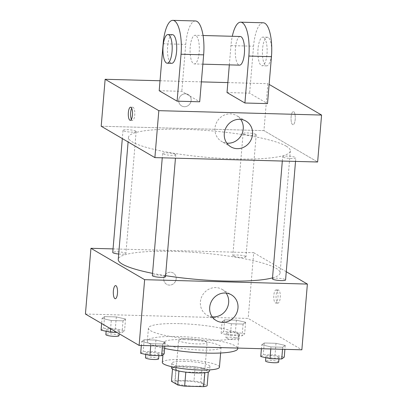 <?xml version="1.0" encoding="UTF-8"?>
<svg xmlns="http://www.w3.org/2000/svg" width="407" height="407" viewBox="0 0 407 407"><rect width="100%" height="100%" fill="white"/><g stroke="black" fill="none" stroke-linecap="round" stroke-linejoin="round"><path stroke-width="0.31" stroke-dasharray="2.04 1.53" d="M206.42 341.671A14.331 2.361 4.8 0 0 190.69 338.787A14.331 2.361 4.8 0 0 178.576 340.104A14.331 2.361 4.8 0 0 192.659 343.661A14.331 2.361 4.8 0 0 207.138 342.506A14.331 2.361 4.8 0 0 206.42 341.671M202.869 383.928A14.331 2.361 4.8 0 0 187.139 381.044A14.331 2.361 4.8 0 0 175.025 382.361A14.331 2.361 4.8 0 0 189.107 385.912A14.331 2.361 4.8 0 0 203.586 384.757A14.331 2.361 4.8 0 0 202.869 383.928M174.944 380.469L193.976 380.983A18.493 3.047 4.8 0 1 200.86 382.122L202.045 368.035A18.493 3.047 4.8 0 0 195.157 366.9L176.129 366.386L174.944 380.469A18.493 3.047 4.8 0 0 171.474 381.328M200.86 382.122L207.138 385.79M195.157 366.9L193.976 380.983M202.045 368.035L208.323 371.708L208.292 372.049M176.129 366.386A18.493 3.047 4.8 0 0 172.66 367.246L172.507 369.047M208.323 371.708A18.493 3.047 4.8 0 1 204.853 372.563L185.821 372.054A18.493 3.047 4.8 0 1 178.938 370.914L172.66 367.246M171.449 367.877A19.109 3.149 -175.2 0 1 184.524 365.99A19.109 3.149 -175.2 0 1 209.529 371.072M184.92 361.294A19.109 3.149 4.8 0 0 171.846 363.181A19.109 3.149 4.8 0 0 190.618 367.918A19.109 3.149 4.8 0 0 209.926 366.381A19.109 3.149 4.8 0 0 208.969 365.267A19.109 3.149 4.8 0 0 184.92 361.294M162.322 362.383A28.658 4.721 -175.2 0 1 181.934 359.549A28.658 4.721 -175.2 0 1 219.444 367.18M183.613 339.596A28.658 4.721 -175.2 0 1 221.118 347.227A28.658 4.721 -175.2 0 1 192.165 349.532A28.658 4.721 -175.2 0 1 164.001 342.429A28.658 4.721 -175.2 0 1 183.613 339.596M164.632 348.448A45.381 7.474 -175.2 0 1 147.339 341.03A45.381 7.474 -175.2 0 1 178.393 336.548A45.381 7.474 -175.2 0 1 237.78 348.626M179.477 323.636A45.381 7.474 4.8 0 0 148.423 328.118A45.381 7.474 4.8 0 0 193.02 339.367A45.381 7.474 4.8 0 0 238.863 335.714A45.381 7.474 4.8 0 0 236.589 333.074A45.381 7.474 4.8 0 0 179.477 323.636M102.055 318.406L104.574 316.6L116.321 316.921L125.549 319.037L123.031 320.843L111.284 320.523L102.055 318.406L104.574 316.6L116.321 316.921L125.549 319.037L123.031 320.843L111.284 320.523L102.055 318.406L101.628 323.504M141.667 341.554L144.185 339.753L155.932 340.069L165.156 342.19L162.642 343.991L150.895 343.676L141.667 341.554L144.185 339.753L155.932 340.069L165.156 342.19L162.642 343.991L150.895 343.676L141.667 341.554L141.336 345.472M85.424 314.031L248.173 318.422L301.862 349.801M222.13 321.642L224.649 319.841L236.391 320.156L245.619 322.278L243.101 324.079L231.359 323.763L222.13 321.642L224.649 319.841L236.391 320.156L245.619 322.278L243.101 324.079L231.359 323.763L222.13 321.642L221.143 333.379L223.662 331.578L235.409 331.893L244.638 334.015L242.119 335.816L230.372 335.5L221.143 333.379M261.742 344.795L264.255 342.989L276.002 343.31L285.231 345.426L282.712 347.232L270.97 346.912L261.742 344.795L264.255 342.989L276.002 343.31L285.231 345.426L282.712 347.232L270.97 346.912L261.742 344.795L261.411 348.707M113.049 248.901L253.693 252.691L248.173 318.422M176.17 278.836A6.568 6.125 120.3 0 0 173.27 272.995A6.568 6.125 120.3 0 0 164.667 275.575A6.568 6.125 120.3 0 0 166.641 284.335A6.568 6.125 120.3 0 0 176.17 278.836A6.568 6.125 120.3 0 0 173.27 272.995A6.568 6.125 120.3 0 0 164.667 275.58A6.568 6.125 120.3 0 0 166.641 284.335A6.568 6.125 120.3 0 0 176.17 278.836M272.517 277.849A81.207 13.375 4.8 0 0 280.082 272.98A81.207 13.375 4.8 0 0 276.017 268.259A81.207 13.375 4.8 0 0 186.879 251.918A81.207 13.375 4.8 0 0 118.244 259.391M152.549 273.351A81.207 13.375 4.8 0 0 165.588 275.656M253.693 252.691L286.263 271.728M165.501 276.694A6.593 1.084 4.8 0 0 165.171 276.312A6.593 1.084 4.8 0 0 157.936 274.984A6.593 1.084 4.8 0 0 152.366 275.59M118.696 254.024A6.593 1.084 4.8 0 0 125.89 253.546A6.593 1.084 4.8 0 0 125.56 253.159A6.593 1.084 4.8 0 0 118.325 251.836A6.593 1.084 4.8 0 0 112.754 252.442M245.635 256.4A6.593 1.084 4.8 0 0 238.395 255.072A6.593 1.084 4.8 0 0 232.824 255.677A6.593 1.084 4.8 0 0 239.306 257.31A6.593 1.084 4.8 0 0 245.965 256.781A6.593 1.084 4.8 0 0 245.635 256.4M272.436 278.831A6.593 1.084 -175.2 0 1 279.095 278.296A6.593 1.084 -175.2 0 1 285.572 279.935M278.714 290.094A6.568 2.116 -88.5 0 0 278.347 289.982A6.568 2.116 -88.5 0 0 276.058 296.494A6.568 2.116 -88.5 0 0 277.996 303.118A6.568 2.116 -88.5 0 0 280.26 297.181A6.568 2.116 -88.5 0 0 278.714 290.094M276.434 290.033A6.568 2.116 -88.5 0 0 276.073 289.921A6.568 2.116 -88.5 0 0 273.779 296.433A6.568 2.116 -88.5 0 0 275.717 303.052A6.568 2.116 -88.5 0 0 277.986 297.12A6.568 2.116 -88.5 0 0 276.434 290.033M115.598 285.597L115.603 285.597A6.568 2.116 91.5 0 1 117.542 292.221A6.568 2.116 91.5 0 1 115.252 298.728A6.568 2.116 91.5 0 1 115.247 298.728L115.247 298.728M212.235 316.855A14.927 13.919 -59.7 0 1 206.99 315.14A14.927 13.919 -59.7 0 1 202.508 295.228A14.927 13.919 -59.7 0 1 222.054 289.367A14.927 13.919 -59.7 0 1 226.124 293.096M286.269 146.189A81.207 13.375 4.8 0 0 197.125 129.848A81.207 13.375 4.8 0 0 128.495 137.322A81.207 13.375 4.8 0 0 208.292 157.448A81.207 13.375 4.8 0 0 290.333 150.911A81.207 13.375 4.8 0 0 286.269 146.189M283.018 157.143A6.593 1.084 -175.2 0 1 282.687 156.761A6.593 1.084 -175.2 0 1 289.346 156.232A6.593 1.084 -175.2 0 1 295.823 157.865A6.593 1.084 -175.2 0 1 290.252 158.471A6.593 1.084 -175.2 0 1 283.018 157.143M135.811 131.09A6.593 1.084 4.8 0 0 128.576 129.767A6.593 1.084 4.8 0 0 123.006 130.372A6.593 1.084 4.8 0 0 129.482 132.005A6.593 1.084 4.8 0 0 136.142 131.476A6.593 1.084 4.8 0 0 135.811 131.09M255.886 134.33A6.593 1.084 4.8 0 0 248.646 133.003A6.593 1.084 4.8 0 0 243.076 133.608A6.593 1.084 4.8 0 0 249.552 135.241A6.593 1.084 4.8 0 0 256.212 134.712A6.593 1.084 4.8 0 0 255.886 134.33M175.422 154.243A6.593 1.084 4.8 0 0 168.183 152.915A6.593 1.084 4.8 0 0 162.612 153.525A6.593 1.084 4.8 0 0 169.093 155.159A6.593 1.084 4.8 0 0 175.753 154.624A6.593 1.084 4.8 0 0 175.422 154.243M263.945 130.622L101.195 126.236L263.945 130.622L317.633 162.001L263.945 130.622L267.887 83.674L269.129 84.397M260.755 356.532L263.273 354.726L275.015 355.046L284.244 357.163M278.739 357.015A6.593 1.084 4.8 0 0 271.505 355.687A6.593 1.084 4.8 0 0 265.929 356.298A6.593 1.084 4.8 0 0 272.41 357.931A6.593 1.084 4.8 0 0 279.07 357.397A6.593 1.084 4.8 0 0 278.739 357.015M264.255 342.989L263.273 354.726M276.002 343.31L275.015 355.046M285.231 345.426L284.9 349.343M282.712 347.232L282.539 349.277M270.97 346.912L270.797 348.962M278.673 362.093A6.593 1.084 4.8 0 0 278.342 361.711A6.593 1.084 4.8 0 0 271.108 360.383A6.593 1.084 4.8 0 0 265.537 360.989M140.68 353.291L143.198 351.49L154.945 351.806L164.174 353.927M158.664 353.78A6.593 1.084 4.8 0 0 151.429 352.452A6.593 1.084 4.8 0 0 145.859 353.057A6.593 1.084 4.8 0 0 152.335 354.69A6.593 1.084 4.8 0 0 158.995 354.161A6.593 1.084 4.8 0 0 158.664 353.78M144.185 339.753L143.198 351.49M155.932 340.069L154.945 351.806M165.156 342.19L164.83 346.108M162.642 343.991L162.469 346.042M150.895 343.676L150.722 345.726M158.603 358.857A6.593 1.084 4.8 0 0 158.272 358.475A6.593 1.084 4.8 0 0 151.038 357.148A6.593 1.084 4.8 0 0 145.462 357.753M239.128 333.867A6.593 1.084 4.8 0 0 231.893 332.539A6.593 1.084 4.8 0 0 226.323 333.145A6.593 1.084 4.8 0 0 232.799 334.778A6.593 1.084 4.8 0 0 239.458 334.249A6.593 1.084 4.8 0 0 239.128 333.867M224.649 319.841L223.662 331.578M236.391 320.156L235.409 331.893M245.619 322.278L244.638 334.015M243.101 324.079L242.119 335.816M231.359 323.763L230.372 335.5M238.736 338.558A6.593 1.084 4.8 0 0 231.497 337.235A6.593 1.084 4.8 0 0 225.926 337.841A6.593 1.084 4.8 0 0 232.402 339.474A6.593 1.084 4.8 0 0 239.067 338.945A6.593 1.084 4.8 0 0 238.736 338.558M101.073 330.143L103.587 328.337L115.334 328.658L124.562 330.774L122.044 332.58L116.921 332.443M119.058 330.626A6.593 1.084 4.8 0 0 111.818 329.299A6.593 1.084 4.8 0 0 106.247 329.909A6.593 1.084 4.8 0 0 112.724 331.542A6.593 1.084 4.8 0 0 119.383 331.013A6.593 1.084 4.8 0 0 119.058 330.626M104.574 316.6L103.587 328.337M116.321 316.921L115.334 328.658M125.549 319.037L124.562 330.774M123.031 320.843L122.044 332.58M111.284 320.523L110.597 328.744M118.992 335.704A6.593 1.084 4.8 0 0 118.661 335.322A6.593 1.084 4.8 0 0 111.426 333.994A6.593 1.084 4.8 0 0 105.856 334.605M291.102 116.941A6.568 2.116 91.5 0 1 293.325 111.579A6.568 2.116 91.5 0 1 295.263 118.198A6.568 2.116 91.5 0 1 292.974 124.71A6.568 2.116 91.5 0 1 291.102 116.941A6.568 2.116 -88.5 0 0 292.979 124.71A6.568 2.116 -88.5 0 0 295.268 118.198A6.568 2.116 -88.5 0 0 293.33 111.579A6.568 2.116 -88.5 0 0 291.102 116.941M240.71 119.383A14.927 13.919 120.3 0 0 236.64 115.654A14.927 13.919 120.3 0 0 214.982 128.159A14.927 13.919 120.3 0 0 221.576 141.427A14.927 13.919 120.3 0 0 226.826 143.142M131.395 119.317A6.568 2.116 -88.5 0 0 132.504 120.38A6.568 2.116 -88.5 0 0 134.732 115.013A6.568 2.116 -88.5 0 0 132.86 107.25A6.568 2.116 -88.5 0 0 131.695 108.257M185.475 93.803A6.568 6.125 120.3 0 0 179.019 98.58A6.568 6.125 120.3 0 0 181.619 105.927A6.568 6.125 120.3 0 0 190.222 103.347A6.568 6.125 120.3 0 0 188.248 94.587A6.568 6.125 120.3 0 0 185.475 93.803M160.037 80.764L201.373 81.878M227.849 82.596L267.887 83.674M185.48 93.803A6.568 6.125 -59.7 0 1 188.253 94.587A6.568 6.125 -59.7 0 1 190.222 103.347A6.568 6.125 -59.7 0 1 181.624 105.932A6.568 6.125 -59.7 0 1 179.019 98.586A6.568 6.125 -59.7 0 1 185.48 93.803M227.014 92.547L249.618 93.157L267.511 103.617M159.198 90.72L181.802 91.331L199.7 101.791M240.288 36.503A14.331 4.614 -88.5 0 0 235.292 50.702A14.331 4.614 -88.5 0 0 239.514 65.156M229.334 64.881L230.952 45.599A28.658 9.229 91.5 0 1 232.3 36.289M195.879 35.526A14.331 4.614 -88.5 0 0 195.08 35.287A14.331 4.614 -88.5 0 0 190.084 49.486A14.331 4.614 -88.5 0 0 194.307 63.935A14.331 4.614 -88.5 0 0 199.257 50.982A14.331 4.614 -88.5 0 0 195.879 35.526M195.467 20.961A28.658 9.229 -88.5 0 0 185.745 44.378L181.802 91.331M263.69 37.352A14.331 4.614 -88.5 0 0 262.891 37.113A14.331 4.614 -88.5 0 0 257.896 51.313A14.331 4.614 -88.5 0 0 262.118 65.761A14.331 4.614 -88.5 0 0 267.068 52.813A14.331 4.614 -88.5 0 0 263.69 37.352M263.278 22.787A28.658 9.229 -88.5 0 0 253.561 46.21L249.618 93.157M268.208 37.475A14.331 4.614 -88.5 0 0 267.414 37.235A14.331 4.614 -88.5 0 0 262.418 51.435A14.331 4.614 -88.5 0 0 266.641 65.883A14.331 4.614 -88.5 0 0 271.586 52.935A14.331 4.614 -88.5 0 0 268.208 37.475M172.476 34.676A14.331 4.614 -88.5 0 0 167.531 47.624A14.331 4.614 -88.5 0 0 170.909 63.085A14.331 4.614 -88.5 0 0 171.703 63.324M230.952 45.599L253.561 46.21M163.141 43.768L185.745 44.378M203.586 384.757L207.138 342.506M175.025 382.361L178.576 340.104M171.846 363.181L171.55 366.687M209.926 366.381L209.63 369.887M164.001 342.429L162.963 354.792M221.118 347.227L220.635 353.001M148.423 328.118L147.339 341.03M238.863 335.714L237.825 348.071M275.717 303.052L277.996 303.118M276.073 289.921L278.347 289.982M206.99 315.14L216.305 320.589M222.054 289.367L231.369 294.81M128.495 137.322L128.103 141.962M290.333 150.911L280.082 272.98M295.528 161.406L295.823 157.865M282.326 161.05L282.687 156.761M123.006 130.372L122.314 138.578M136.142 131.476L125.89 253.546M243.076 133.608L232.824 255.677M256.212 134.712L245.965 256.781M162.612 153.525L162.256 157.814M175.753 154.624L175.453 158.17M265.929 356.298L265.812 357.692M279.07 357.397L278.943 358.893M145.859 353.057L145.742 354.456M158.995 354.161L158.872 355.657M226.323 333.145L225.926 337.841M239.458 334.249L239.067 338.945M106.247 329.909L106.13 331.303M119.383 331.013L119.154 333.745M245.96 121.098L236.64 115.654M230.891 146.871L221.576 141.427M130.23 120.319L132.504 120.38M130.581 107.189L132.86 107.25M203.068 35.501L195.08 35.287M202.859 64.164L194.307 63.935M267.414 37.235L262.891 37.113M266.641 65.883L262.118 65.761"/><path stroke-width="0.61" d="M204.838 372.726L203.668 386.65L184.641 386.136A18.493 3.047 4.8 0 1 177.752 384.997L171.474 381.328L172.507 369.047M203.668 386.65A18.493 3.047 4.8 0 0 207.138 385.79L208.292 372.049M209.63 369.887L209.529 371.072A19.109 3.149 -175.2 0 1 190.227 372.614A19.109 3.149 -175.2 0 1 171.449 367.877L171.55 366.687M185.811 372.156L184.641 386.136M178.927 371.042L177.752 384.997M220.635 353.001L219.444 367.18A28.658 4.721 -175.2 0 1 190.491 369.485A28.658 4.721 -175.2 0 1 162.322 362.383L162.963 354.792M237.825 348.071L237.78 348.626A45.381 7.474 -175.2 0 1 212.057 353.19A45.381 7.474 -175.2 0 1 164.632 348.448M286.263 271.728L307.382 284.071L301.862 349.801L139.113 345.411L85.424 314.031L90.944 248.301L113.049 248.901M128.103 141.962L118.244 259.391A81.207 13.375 4.8 0 0 152.549 273.351M165.588 275.656A81.207 13.375 4.8 0 0 272.517 277.849M307.382 284.071L144.633 279.68L90.944 248.301M162.256 157.814L152.366 275.59A6.593 1.084 4.8 0 0 158.842 277.228A6.593 1.084 4.8 0 0 165.501 276.694L175.453 158.17M122.314 138.578L112.754 252.442A6.593 1.084 4.8 0 0 118.696 254.024M295.528 161.406L285.572 279.935A6.593 1.084 -175.2 0 1 280.001 280.54A6.593 1.084 -175.2 0 1 272.766 279.212A6.593 1.084 -175.2 0 1 272.436 278.831L282.326 161.05M144.633 279.68L139.113 345.411M237.968 308.079A14.927 13.919 -59.7 0 1 216.305 320.589A14.927 13.919 -59.7 0 1 211.823 300.676A14.927 13.919 -59.7 0 1 231.369 294.81A14.927 13.919 -59.7 0 1 237.968 308.079M115.247 298.728A6.568 2.116 91.5 0 1 114.886 298.616A6.568 2.116 91.5 0 1 113.334 291.534A6.568 2.116 91.5 0 1 115.598 285.597A6.568 2.116 91.5 0 1 117.537 292.221A6.568 2.116 91.5 0 1 115.247 298.728A6.568 2.116 91.5 0 1 114.881 298.616A6.568 2.116 91.5 0 1 113.334 291.534A6.568 2.116 91.5 0 1 115.603 285.597M226.124 293.096A14.927 13.919 -59.7 0 1 228.648 302.635A14.927 13.919 -59.7 0 1 212.235 316.855M269.129 84.397L321.576 115.054L317.633 162.001L154.884 157.616L101.195 126.236L105.138 79.284L160.037 80.764M284.9 349.343L284.244 357.163L281.725 358.969L269.983 358.648L260.755 356.532L261.411 348.707M282.539 349.277L281.725 358.969M270.797 348.962L269.983 358.648M265.812 357.692L265.537 360.989A6.593 1.084 4.8 0 0 272.013 362.627A6.593 1.084 4.8 0 0 278.673 362.093L278.943 358.893M164.83 346.108L164.174 353.927L161.655 355.728L149.908 355.413L140.68 353.291L141.336 345.472M162.469 346.042L161.655 355.728M150.722 345.726L149.908 355.413M145.742 354.456L145.462 357.753A6.593 1.084 4.8 0 0 151.943 359.386A6.593 1.084 4.8 0 0 158.603 358.857L158.872 355.657M116.921 332.443L110.302 332.26L101.073 330.143L101.628 323.504M110.597 328.744L110.302 332.26M106.13 331.303L105.856 334.605A6.593 1.084 4.8 0 0 112.332 336.238A6.593 1.084 4.8 0 0 118.992 335.704L119.154 333.745M224.298 133.603A14.927 13.919 -59.7 0 1 245.96 121.098A14.927 13.919 -59.7 0 1 250.442 141.01A14.927 13.919 -59.7 0 1 230.891 146.871A14.927 13.919 -59.7 0 1 224.298 133.603M321.576 115.054L158.827 110.663L154.884 157.616L101.195 126.236M317.633 162.001L154.884 157.616M226.826 143.142A14.927 13.919 120.3 0 0 241.122 135.562A14.927 13.919 120.3 0 0 240.71 119.383M132.453 114.952A6.568 2.116 91.5 0 1 130.23 120.319A6.568 2.116 91.5 0 1 128.291 113.695A6.568 2.116 91.5 0 1 130.581 107.189A6.568 2.116 91.5 0 1 132.453 114.952M158.827 110.663L105.138 79.284M131.695 108.257A6.568 2.116 -88.5 0 0 131.395 119.317M201.373 81.878L227.849 82.596M229.334 64.881L227.014 92.547L244.907 103.007L267.511 103.617L271.454 56.67A28.658 9.229 -88.5 0 0 263.278 22.787L240.674 22.176A28.658 9.229 91.5 0 1 248.85 56.059L271.454 56.67M177.096 101.18L199.7 101.791L203.642 54.838A28.658 9.229 -88.5 0 0 195.467 20.961L172.863 20.35A28.658 9.229 -88.5 0 0 163.141 43.768L159.198 90.72L177.096 101.18L181.039 54.228A28.658 9.229 -88.5 0 0 172.863 20.35M202.859 64.164L239.514 65.156A14.331 4.614 -88.5 0 0 244.465 52.203A14.331 4.614 -88.5 0 0 241.086 36.742A14.331 4.614 -88.5 0 0 240.288 36.503L203.068 35.501M244.907 103.007L248.85 56.059M232.3 36.289A28.658 9.229 91.5 0 1 240.674 22.176M167.185 63.202L171.703 63.324A14.331 4.614 -88.5 0 0 176.704 49.125A14.331 4.614 -88.5 0 0 172.476 34.676L167.954 34.554A14.331 4.614 91.5 0 1 172.181 49.003A14.331 4.614 91.5 0 1 167.185 63.202A14.331 4.614 91.5 0 1 166.387 62.963A14.331 4.614 91.5 0 1 163.009 47.502A14.331 4.614 91.5 0 1 167.954 34.554M181.039 54.228L203.642 54.838"/></g></svg>
